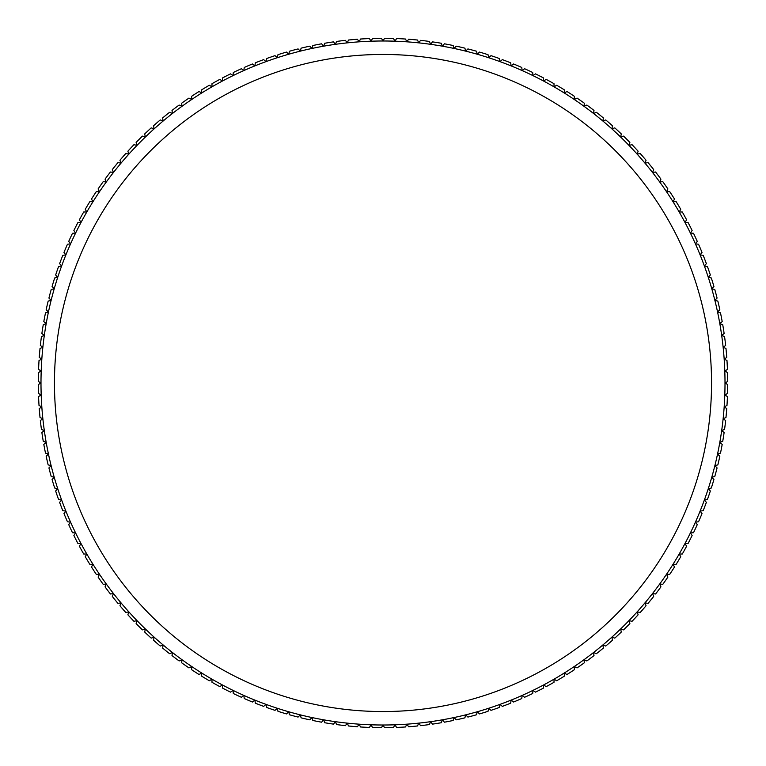 <?xml version="1.0" encoding="UTF-8"?>
<svg xmlns="http://www.w3.org/2000/svg" width="766" height="766" viewBox="0 0 766 766"><rect width="100%" height="100%" fill="white"/><g stroke="black" fill="none" stroke-linecap="round" stroke-linejoin="round"><path stroke-width="1.15" d="M54.453 383A328.547 328.547 0 0 1 383 54.453A328.547 328.547 0 0 1 711.547 383A328.547 328.547 0 0 1 383 711.547A328.547 328.547 0 0 1 54.453 383M405.492 726.972L406.861 724.176L405.492 726.972A344.7 344.7 0 0 1 396.577 727.432L394.94 724.799L396.577 727.432M417.489 725.977L418.753 723.133L417.489 725.977A344.7 344.7 0 0 1 408.594 726.752L406.861 724.176L408.594 726.752M429.439 724.559L430.597 721.677L429.439 724.559A344.7 344.7 0 0 1 420.572 725.651L418.753 723.133L420.572 725.651M442.394 719.81L441.331 722.731A344.7 344.7 0 0 1 432.512 724.129L430.597 721.677A342.009 342.009 0 0 0 442.394 719.81L444.385 722.194L442.394 719.81A342.009 342.009 0 0 0 465.738 714.85L467.902 717.081L465.738 714.85A342.009 342.009 0 0 0 477.275 711.758L479.506 713.922L477.275 711.758A342.009 342.009 0 0 0 499.978 704.385L502.352 706.376L499.978 704.385A342.009 342.009 0 0 0 554.01 679.193L556.691 680.744L554.01 679.193A342.009 342.009 0 0 0 584.027 659.689L586.861 660.953L584.027 659.689A342.009 342.009 0 0 0 593.564 652.508L594.138 652.737M453.146 720.49L454.104 717.541L453.146 720.49A344.7 344.7 0 0 1 444.385 722.194M464.885 717.838L465.738 714.85L464.885 717.838A344.7 344.7 0 0 1 456.182 719.848L454.104 717.541M476.519 714.774L477.275 711.758L476.519 714.774A344.7 344.7 0 0 1 467.902 717.081M488.038 711.308L488.689 708.272L488.038 711.308A344.7 344.7 0 0 1 479.506 713.922M499.978 704.385L499.432 707.439A344.7 344.7 0 0 1 490.996 710.35L488.689 708.272M510.683 703.178L511.123 700.105L510.683 703.178A344.7 344.7 0 0 1 502.352 706.376M543.458 688.079L543.563 684.976L543.458 688.079A344.7 344.7 0 0 1 535.501 692.129L532.925 690.396L532.715 693.498A344.7 344.7 0 0 1 524.624 697.271L522.106 695.442L521.78 698.535A344.7 344.7 0 0 1 513.565 702.02L511.123 700.105M513.076 701.637L513.565 702.02M524.116 696.907L524.624 697.271M534.984 691.784L535.501 692.129M554.01 679.193L554.01 682.295A344.7 344.7 0 0 1 546.196 686.623L543.563 684.976M564.351 676.148L564.236 673.046L564.351 676.148A344.7 344.7 0 0 1 556.691 680.744M574.462 669.637L574.251 666.535L574.462 669.637A344.7 344.7 0 0 1 566.984 674.501L564.236 673.046M566.428 674.204L566.984 674.501M584.353 662.782L584.027 659.689L584.353 662.782A344.7 344.7 0 0 1 577.037 667.904L574.251 666.535M603.378 648.055L602.842 644.991L603.378 648.055A344.7 344.7 0 0 1 596.446 653.676L593.564 652.508L593.995 655.581A344.7 344.7 0 0 1 586.861 660.953M612.494 640.204L611.852 637.159L612.494 640.204A344.7 344.7 0 0 1 605.762 646.054L602.842 644.991L605.762 646.054M621.331 632.036L620.584 629.02L621.331 632.036A344.7 344.7 0 0 1 614.801 638.126L611.852 637.159A342.009 342.009 0 0 0 637.159 611.852L640.204 612.494L637.159 611.852A342.009 342.009 0 0 0 652.508 593.564L655.581 593.995L652.508 593.564A342.009 342.009 0 0 0 666.535 574.251L669.637 574.462L666.535 574.251A342.009 342.009 0 0 0 673.046 564.236L676.148 564.351L673.046 564.236A342.009 342.009 0 0 0 679.193 554.01L680.074 554.01M614.217 637.934L614.801 638.126M629.882 623.562L629.02 620.584L629.882 623.562A344.7 344.7 0 0 1 623.562 629.882L620.584 629.02M638.126 614.801L637.159 611.852L638.126 614.801A344.7 344.7 0 0 1 632.036 621.331L629.02 620.584M631.433 621.178L632.036 621.331M646.054 605.762L644.991 602.842L646.054 605.762A344.7 344.7 0 0 1 640.204 612.494M652.508 593.564L653.676 596.446A344.7 344.7 0 0 1 648.055 603.378L644.991 602.842M647.442 603.273L648.055 603.378M660.953 586.861L659.689 584.027L660.953 586.861A344.7 344.7 0 0 1 655.581 593.995M667.904 577.037L666.535 574.251L667.904 577.037A344.7 344.7 0 0 1 662.782 584.353L659.689 584.027M673.046 564.236L674.501 566.984A344.7 344.7 0 0 1 669.637 574.462M680.744 556.691L679.193 554.01L680.744 556.691A344.7 344.7 0 0 1 676.148 564.351M686.623 546.196L684.976 543.563L686.623 546.196A344.7 344.7 0 0 1 682.295 554.01L679.193 554.01A342.009 342.009 0 0 0 684.976 543.563L685.599 543.544M690.396 532.925L692.129 535.501A344.7 344.7 0 0 1 688.079 543.458L684.976 543.563A342.009 342.009 0 0 0 690.396 532.925L693.498 532.715L690.396 532.925A342.009 342.009 0 0 0 695.442 522.106L698.535 521.78L695.442 522.106A342.009 342.009 0 0 0 708.272 488.689L711.308 488.038L708.272 488.689A342.009 342.009 0 0 0 714.85 465.738L717.838 464.885L714.85 465.738A342.009 342.009 0 0 0 724.176 406.861L726.972 405.492L724.176 406.861A342.009 342.009 0 0 0 724.799 394.94L727.547 393.475L724.799 394.94A342.009 342.009 0 0 0 724.799 371.06L727.432 369.423L724.799 371.06A342.009 342.009 0 0 0 723.133 347.247L725.651 345.428L723.133 347.247A342.009 342.009 0 0 0 719.81 323.606L722.194 321.615L719.81 323.606A342.009 342.009 0 0 0 717.541 311.896L719.848 309.818L717.541 311.896A342.009 342.009 0 0 0 704.385 266.022L706.376 263.648L704.385 266.022A342.009 342.009 0 0 0 700.105 254.877L702.02 252.435L700.105 254.877A342.009 342.009 0 0 0 690.396 233.075L692.129 230.499L690.396 233.075A342.009 342.009 0 0 0 673.046 201.764L674.501 199.016L673.046 201.764A342.009 342.009 0 0 0 659.689 181.973L660.953 179.139L659.689 181.973A342.009 342.009 0 0 0 620.584 136.98L621.331 133.964L620.584 136.98A342.009 342.009 0 0 0 584.027 106.311L584.353 103.219L584.027 106.311A342.009 342.009 0 0 0 543.563 81.024L543.458 77.921L543.563 81.024A342.009 342.009 0 0 0 532.925 75.604L532.715 72.502L532.925 75.604A342.009 342.009 0 0 0 522.106 70.558L521.78 67.465L522.106 70.558A342.009 342.009 0 0 0 511.123 65.895L510.683 62.822L511.123 65.895A342.009 342.009 0 0 0 499.978 61.615L499.432 58.561L499.978 61.615A342.009 342.009 0 0 0 465.738 51.15L464.885 48.162L465.738 51.15A342.009 342.009 0 0 0 454.104 48.459L453.146 45.51L454.104 48.459A342.009 342.009 0 0 0 430.597 44.323L429.439 41.441L430.597 44.323A342.009 342.009 0 0 0 418.753 42.867L417.489 40.023L418.753 42.867A342.009 342.009 0 0 0 406.861 41.824L405.492 39.028L406.861 41.824A342.009 342.009 0 0 0 347.247 42.867L345.428 40.349L347.247 42.867A342.009 342.009 0 0 0 323.606 46.19L321.615 43.806L323.606 46.19A342.009 342.009 0 0 0 288.725 54.242L286.494 52.078L288.725 54.242A342.009 342.009 0 0 0 243.894 70.558L241.376 68.729L243.894 70.558A342.009 342.009 0 0 0 222.437 81.024L219.804 79.377L222.437 81.024A342.009 342.009 0 0 0 201.764 92.954L199.016 91.499L201.764 92.954A342.009 342.009 0 0 0 191.749 99.465L188.963 98.096L191.749 99.465A342.009 342.009 0 0 0 181.973 106.311L179.139 105.047L181.973 106.311A342.009 342.009 0 0 0 172.436 113.492L169.554 112.324L172.436 113.492A342.009 342.009 0 0 0 154.148 128.841L151.199 127.874L154.148 128.841A342.009 342.009 0 0 0 136.98 145.416L133.964 144.669L136.98 145.416A342.009 342.009 0 0 0 128.841 154.148L125.796 153.506L128.841 154.148A342.009 342.009 0 0 0 106.311 181.973L103.219 181.647L106.311 181.973A342.009 342.009 0 0 0 99.465 191.749L96.363 191.538L99.465 191.749A342.009 342.009 0 0 0 86.807 211.99L83.705 211.99L86.807 211.99A342.009 342.009 0 0 0 81.024 222.437L77.921 222.542L81.024 222.437A342.009 342.009 0 0 0 75.604 233.075L72.502 233.285L75.604 233.075A342.009 342.009 0 0 0 70.558 243.894L67.465 244.22L70.558 243.894A342.009 342.009 0 0 0 61.615 266.022L58.561 266.568L61.615 266.022A342.009 342.009 0 0 0 57.728 277.311L54.692 277.962L57.728 277.311A342.009 342.009 0 0 0 51.15 300.262L48.162 301.115L51.15 300.262A342.009 342.009 0 0 0 48.459 311.896L45.51 312.854L48.459 311.896A342.009 342.009 0 0 0 46.19 323.606L43.269 324.669L46.19 323.606A342.009 342.009 0 0 0 42.867 347.247L40.023 348.511L42.867 347.247A342.009 342.009 0 0 0 41.824 406.861L39.248 408.594L41.824 406.861A342.009 342.009 0 0 0 51.15 465.738L48.919 467.902L51.15 465.738A342.009 342.009 0 0 0 61.615 499.978L59.624 502.352L61.615 499.978A342.009 342.009 0 0 0 70.558 522.106L68.729 524.624L70.558 522.106A342.009 342.009 0 0 0 92.954 564.236L91.499 566.984L92.954 564.236A342.009 342.009 0 0 0 99.465 574.251L98.096 577.037L99.465 574.251A342.009 342.009 0 0 0 106.311 584.027L105.047 586.861L106.311 584.027A342.009 342.009 0 0 0 121.009 602.842L119.946 605.762L121.009 602.842A342.009 342.009 0 0 0 128.841 611.852L127.874 614.801L128.841 611.852A342.009 342.009 0 0 0 136.98 620.584L136.118 623.562L136.98 620.584A342.009 342.009 0 0 0 163.158 644.991L163.053 645.604M697.271 524.624L695.442 522.106L697.271 524.624A344.7 344.7 0 0 1 693.498 532.715M702.02 513.565L700.105 511.123L702.02 513.565A344.7 344.7 0 0 1 698.535 521.78M710.35 490.996L708.272 488.689L710.35 490.996A344.7 344.7 0 0 1 707.439 499.432L704.385 499.978L706.376 502.352A344.7 344.7 0 0 1 703.178 510.683L700.105 511.123M702.566 510.769L703.178 510.683M706.836 499.547L707.439 499.432M713.922 479.506L711.758 477.275L713.922 479.506A344.7 344.7 0 0 1 711.308 488.038M714.85 465.738L717.081 467.902A344.7 344.7 0 0 1 714.774 476.519L711.758 477.275M722.194 444.385L719.81 442.394L722.194 444.385A344.7 344.7 0 0 1 720.49 453.146L717.541 454.104L719.848 456.182A344.7 344.7 0 0 1 717.838 464.885M725.651 420.572L723.133 418.753L725.651 420.572A344.7 344.7 0 0 1 724.559 429.439L721.677 430.597L724.129 432.512A344.7 344.7 0 0 1 722.731 441.331L719.81 442.394M726.752 408.594L724.176 406.861L726.752 408.594A344.7 344.7 0 0 1 725.977 417.489L723.133 418.753M725.412 417.738L725.977 417.489M727.432 396.577L724.799 394.94L727.432 396.577A344.7 344.7 0 0 1 726.972 405.492M727.547 372.525L724.799 371.06L727.547 372.525A344.7 344.7 0 0 1 727.7 381.449L725.009 383L727.7 384.551A344.7 344.7 0 0 1 727.547 393.475M727.164 381.755L727.7 381.449M726.972 360.508L724.176 359.139L726.972 360.508A344.7 344.7 0 0 1 727.432 369.423M725.977 348.511L723.133 347.247L725.977 348.511A344.7 344.7 0 0 1 726.752 357.406L724.176 359.139M724.559 336.561L721.677 335.403L724.559 336.561A344.7 344.7 0 0 1 725.651 345.428M722.731 324.669L719.81 323.606L722.731 324.669A344.7 344.7 0 0 1 724.129 333.488L721.677 335.403M720.49 312.854L717.541 311.896L720.49 312.854A344.7 344.7 0 0 1 722.194 321.615M717.838 301.115L714.85 300.262L717.838 301.115A344.7 344.7 0 0 1 719.848 309.818M714.774 289.481L711.758 288.725L714.774 289.481A344.7 344.7 0 0 1 717.081 298.098L714.85 300.262M711.308 277.962L708.272 277.311L711.308 277.962A344.7 344.7 0 0 1 713.922 286.494L711.758 288.725M707.439 266.568L704.385 266.022L707.439 266.568A344.7 344.7 0 0 1 710.35 275.004L708.272 277.311M703.178 255.317L700.105 254.877L703.178 255.317A344.7 344.7 0 0 1 706.376 263.648M698.535 244.22L695.442 243.894L698.535 244.22A344.7 344.7 0 0 1 702.02 252.435M693.498 233.285L690.396 233.075L693.498 233.285A344.7 344.7 0 0 1 697.271 241.376L695.442 243.894M688.079 222.542L684.976 222.437L688.079 222.542A344.7 344.7 0 0 1 692.129 230.499M676.148 201.649L673.046 201.764L676.148 201.649A344.7 344.7 0 0 1 680.744 209.309L679.193 211.99L682.295 211.99A344.7 344.7 0 0 1 686.623 219.804L684.976 222.437M662.782 181.647L659.689 181.973L662.782 181.647A344.7 344.7 0 0 1 667.904 188.963L666.535 191.749L669.637 191.538A344.7 344.7 0 0 1 674.501 199.016M667.626 189.518L667.904 188.963M648.055 162.622L644.991 163.158L648.055 162.622A344.7 344.7 0 0 1 653.676 169.554L652.508 172.436L655.581 172.005A344.7 344.7 0 0 1 660.953 179.139M653.436 170.138L653.676 169.554M632.036 144.669L629.02 145.416L632.036 144.669A344.7 344.7 0 0 1 638.126 151.199L637.159 154.148L640.204 153.506A344.7 344.7 0 0 1 646.054 160.238L644.991 163.158M637.934 151.783L638.126 151.199M620.584 136.98L623.562 136.118A344.7 344.7 0 0 1 629.882 142.438L629.02 145.416M623.562 136.118L622.969 136.291M614.801 127.874L611.852 128.841L614.801 127.874A344.7 344.7 0 0 1 621.331 133.964M605.762 119.946L602.842 121.009L605.762 119.946A344.7 344.7 0 0 1 612.494 125.796L611.852 128.841M586.861 105.047L584.027 106.311L586.861 105.047A344.7 344.7 0 0 1 593.995 110.419L593.564 113.492L596.446 112.324A344.7 344.7 0 0 1 603.378 117.945L602.842 121.009M593.909 111.032L593.995 110.419M577.037 98.096L574.251 99.465L577.037 98.096A344.7 344.7 0 0 1 584.353 103.219M566.984 91.499L564.236 92.954L566.984 91.499A344.7 344.7 0 0 1 574.462 96.363L574.251 99.465M556.691 85.256L554.01 86.807L556.691 85.256A344.7 344.7 0 0 1 564.351 89.852L564.236 92.954M546.196 79.377L543.563 81.024L546.196 79.377A344.7 344.7 0 0 1 554.01 83.705L554.01 86.807M535.501 73.871L532.925 75.604L535.501 73.871A344.7 344.7 0 0 1 543.458 77.921M524.624 68.729L522.106 70.558L524.624 68.729A344.7 344.7 0 0 1 532.715 72.502M513.565 63.98L511.123 65.895L513.565 63.98A344.7 344.7 0 0 1 521.78 67.465M502.352 59.624L499.978 61.615L502.352 59.624A344.7 344.7 0 0 1 510.683 62.822M490.996 55.65L488.689 57.728L490.996 55.65A344.7 344.7 0 0 1 499.432 58.561M479.506 52.078L477.275 54.242L479.506 52.078A344.7 344.7 0 0 1 488.038 54.692L488.689 57.728M488.172 55.296L488.038 54.692M465.738 51.15L467.902 48.919A344.7 344.7 0 0 1 476.519 51.226L477.275 54.242M476.672 51.829L476.519 51.226M456.182 46.152L454.104 48.459L456.182 46.152A344.7 344.7 0 0 1 464.885 48.162M444.385 43.806L442.394 46.19L444.385 43.806A344.7 344.7 0 0 1 453.146 45.51M432.512 41.871L430.597 44.323L432.512 41.871A344.7 344.7 0 0 1 441.331 43.269L442.394 46.19M441.542 43.853L441.331 43.269M420.572 40.349L418.753 42.867L420.572 40.349A344.7 344.7 0 0 1 429.439 41.441M408.594 39.248L406.861 41.824L408.594 39.248A344.7 344.7 0 0 1 417.489 40.023M396.577 38.568L394.94 41.201L396.577 38.568A344.7 344.7 0 0 1 405.492 39.028M384.551 38.3L383 40.991L384.551 38.3A344.7 344.7 0 0 1 393.475 38.453L394.94 41.201M372.525 38.453L371.06 41.201L372.525 38.453A344.7 344.7 0 0 1 381.449 38.3L383 40.991M360.508 39.028L359.139 41.824L360.508 39.028A344.7 344.7 0 0 1 369.423 38.568L371.06 41.201M347.247 42.867L348.511 40.023A344.7 344.7 0 0 1 357.406 39.248L359.139 41.824M348.511 40.023L348.262 40.588M336.561 41.441L335.403 44.323L336.561 41.441A344.7 344.7 0 0 1 345.428 40.349M324.669 43.269L323.606 46.19L324.669 43.269A344.7 344.7 0 0 1 333.488 41.871L335.403 44.323M312.854 45.51L311.896 48.459L312.854 45.51A344.7 344.7 0 0 1 321.615 43.806M301.115 48.162L300.262 51.15L301.115 48.162A344.7 344.7 0 0 1 309.818 46.152L311.896 48.459M289.481 51.226L288.725 54.242L289.481 51.226A344.7 344.7 0 0 1 298.098 48.919L300.262 51.15M277.962 54.692L277.311 57.728L277.962 54.692A344.7 344.7 0 0 1 286.494 52.078M244.22 67.465L243.894 70.558L244.22 67.465A344.7 344.7 0 0 1 252.435 63.98L254.877 65.895L255.317 62.822A344.7 344.7 0 0 1 263.648 59.624L266.022 61.615L266.568 58.561A344.7 344.7 0 0 1 275.004 55.65L277.311 57.728M252.924 64.363L252.435 63.98M233.285 72.502L233.075 75.604L233.285 72.502A344.7 344.7 0 0 1 241.376 68.729M222.437 81.024L222.542 77.921A344.7 344.7 0 0 1 230.499 73.871L233.075 75.604M201.764 92.954L201.649 89.852A344.7 344.7 0 0 1 209.309 85.256L211.99 86.807L211.99 83.705A344.7 344.7 0 0 1 219.804 79.377M209.846 85.572L209.309 85.256M191.538 96.363L191.749 99.465L191.538 96.363A344.7 344.7 0 0 1 199.016 91.499M181.647 103.219L181.973 106.311L181.647 103.219A344.7 344.7 0 0 1 188.963 98.096M172.005 110.419L172.436 113.492L172.005 110.419A344.7 344.7 0 0 1 179.139 105.047M162.622 117.945L163.158 121.009L162.622 117.945A344.7 344.7 0 0 1 169.554 112.324M153.506 125.796L154.148 128.841L153.506 125.796A344.7 344.7 0 0 1 160.238 119.946L163.158 121.009M144.669 133.964L145.416 136.98L144.669 133.964A344.7 344.7 0 0 1 151.199 127.874M136.118 142.438L136.98 145.416L136.118 142.438A344.7 344.7 0 0 1 142.438 136.118L145.416 136.98M127.874 151.199L128.841 154.148L127.874 151.199A344.7 344.7 0 0 1 133.964 144.669M119.946 160.238L121.009 163.158L119.946 160.238A344.7 344.7 0 0 1 125.796 153.506M112.324 169.554L113.492 172.436L112.324 169.554A344.7 344.7 0 0 1 117.945 162.622L121.009 163.158M105.047 179.139L106.311 181.973L105.047 179.139A344.7 344.7 0 0 1 110.419 172.005L113.492 172.436M111.032 172.091L110.419 172.005M98.096 188.963L99.465 191.749L98.096 188.963A344.7 344.7 0 0 1 103.219 181.647M91.499 199.016L92.954 201.764L91.499 199.016A344.7 344.7 0 0 1 96.363 191.538M86.807 211.99L85.256 209.309A344.7 344.7 0 0 1 89.852 201.649L92.954 201.764M79.377 219.804L81.024 222.437L79.377 219.804A344.7 344.7 0 0 1 83.705 211.99M73.871 230.499L75.604 233.075L73.871 230.499A344.7 344.7 0 0 1 77.921 222.542M68.729 241.376L70.558 243.894L68.729 241.376A344.7 344.7 0 0 1 72.502 233.285M63.98 252.435L65.895 254.877L63.98 252.435A344.7 344.7 0 0 1 67.465 244.22M59.624 263.648L61.615 266.022L59.624 263.648A344.7 344.7 0 0 1 62.822 255.317L65.895 254.877M55.65 275.004L57.728 277.311L55.65 275.004A344.7 344.7 0 0 1 58.561 266.568M52.078 286.494L54.242 288.725L52.078 286.494A344.7 344.7 0 0 1 54.692 277.962M51.15 300.262L48.919 298.098A344.7 344.7 0 0 1 51.226 289.481L54.242 288.725M51.829 289.328L51.226 289.481M46.152 309.818L48.459 311.896L46.152 309.818A344.7 344.7 0 0 1 48.162 301.115M43.806 321.615L46.19 323.606L43.806 321.615A344.7 344.7 0 0 1 45.51 312.854M41.871 333.488L44.323 335.403L41.871 333.488A344.7 344.7 0 0 1 43.269 324.669M40.349 345.428L42.867 347.247L40.349 345.428A344.7 344.7 0 0 1 41.441 336.561L44.323 335.403M42.015 336.331L41.441 336.561M39.248 357.406L41.824 359.139L39.248 357.406A344.7 344.7 0 0 1 40.023 348.511M38.568 369.423L41.201 371.06L38.568 369.423A344.7 344.7 0 0 1 39.028 360.508L41.824 359.139M39.593 360.231L39.028 360.508M38.3 381.449L40.991 383L38.3 381.449A344.7 344.7 0 0 1 38.453 372.525L41.201 371.06M38.453 393.475L41.201 394.94L38.453 393.475A344.7 344.7 0 0 1 38.3 384.551L40.991 383M41.824 406.861L39.028 405.492A344.7 344.7 0 0 1 38.568 396.577L41.201 394.94M39.028 405.492L39.593 405.769M40.023 417.489L42.867 418.753L40.023 417.489A344.7 344.7 0 0 1 39.248 408.594M41.441 429.439L44.323 430.597L41.441 429.439A344.7 344.7 0 0 1 40.349 420.572L42.867 418.753M40.857 420.208L40.349 420.572M45.51 453.146L48.459 454.104L45.51 453.146A344.7 344.7 0 0 1 43.806 444.385L46.19 442.394L43.269 441.331A344.7 344.7 0 0 1 41.871 432.512L44.323 430.597M43.269 441.331L43.853 441.542M48.162 464.885L51.15 465.738L48.162 464.885A344.7 344.7 0 0 1 46.152 456.182L48.459 454.104M51.226 476.519L54.242 477.275L51.226 476.519A344.7 344.7 0 0 1 48.919 467.902M54.692 488.038L57.728 488.689L54.692 488.038A344.7 344.7 0 0 1 52.078 479.506L54.242 477.275M61.615 499.978L58.561 499.432A344.7 344.7 0 0 1 55.65 490.996L57.728 488.689M67.465 521.78L70.558 522.106L67.465 521.78A344.7 344.7 0 0 1 63.98 513.565L65.895 511.123L62.822 510.683A344.7 344.7 0 0 1 59.624 502.352M77.921 543.458L81.024 543.563L77.921 543.458A344.7 344.7 0 0 1 73.871 535.501L75.604 532.925L72.502 532.715A344.7 344.7 0 0 1 68.729 524.624M72.502 532.715L73.124 532.753M83.705 554.01L86.807 554.01L83.705 554.01A344.7 344.7 0 0 1 79.377 546.196L81.024 543.563M79.702 545.67L79.377 546.196M89.852 564.351L92.954 564.236L89.852 564.351A344.7 344.7 0 0 1 85.256 556.691L86.807 554.01M99.465 574.251L96.363 574.462A344.7 344.7 0 0 1 91.499 566.984M106.311 584.027L103.219 584.353A344.7 344.7 0 0 1 98.096 577.037M110.419 593.995L113.492 593.564L110.419 593.995A344.7 344.7 0 0 1 105.047 586.861M121.009 602.842L117.945 603.378A344.7 344.7 0 0 1 112.324 596.446L113.492 593.564M112.564 595.862L112.324 596.446M125.796 612.494L128.841 611.852L125.796 612.494A344.7 344.7 0 0 1 119.946 605.762M136.98 620.584L133.964 621.331A344.7 344.7 0 0 1 127.874 614.801M133.964 621.331L134.567 621.178M142.438 629.882L145.416 629.02L142.438 629.882A344.7 344.7 0 0 1 136.118 623.562M151.199 638.126L154.148 637.159L151.199 638.126A344.7 344.7 0 0 1 144.669 632.036L145.416 629.02M160.238 646.054L163.158 644.991L160.238 646.054A344.7 344.7 0 0 1 153.506 640.204L154.148 637.159M153.631 639.591L153.506 640.204M179.139 660.953L181.973 659.689L179.139 660.953A344.7 344.7 0 0 1 172.005 655.581L172.436 652.508L169.554 653.676A344.7 344.7 0 0 1 162.622 648.055L163.158 644.991A342.009 342.009 0 0 0 181.973 659.689L181.647 662.782L181.973 659.689A342.009 342.009 0 0 0 201.764 673.046L201.649 676.148L201.764 673.046A342.009 342.009 0 0 0 222.437 684.976L222.542 688.079L222.437 684.976A342.009 342.009 0 0 0 254.877 700.105L255.317 703.178L254.877 700.105A342.009 342.009 0 0 0 277.311 708.272L277.962 711.308L277.311 708.272A342.009 342.009 0 0 0 300.262 714.85L301.115 717.838L300.262 714.85A342.009 342.009 0 0 0 335.403 721.677L336.561 724.559L335.403 721.677A342.009 342.009 0 0 0 359.139 724.176L360.508 726.972L359.139 724.176A342.009 342.009 0 0 0 430.597 721.677M172.091 654.968L172.005 655.581M188.963 667.904L191.749 666.535L188.963 667.904A344.7 344.7 0 0 1 181.647 662.782M199.016 674.501L201.764 673.046L199.016 674.501A344.7 344.7 0 0 1 191.538 669.637L191.749 666.535M191.577 669.015L191.538 669.637M209.309 680.744L211.99 679.193L209.309 680.744A344.7 344.7 0 0 1 201.649 676.148M219.804 686.623L222.437 684.976L219.804 686.623A344.7 344.7 0 0 1 211.99 682.295L211.99 679.193M230.499 692.129L233.075 690.396L230.499 692.129A344.7 344.7 0 0 1 222.542 688.079M241.376 697.271L243.894 695.442L241.376 697.271A344.7 344.7 0 0 1 233.285 693.498L233.075 690.396M252.435 702.02L254.877 700.105L252.435 702.02A344.7 344.7 0 0 1 244.22 698.535L243.894 695.442M244.153 697.912L244.22 698.535M263.648 706.376L266.022 704.385L263.648 706.376A344.7 344.7 0 0 1 255.317 703.178M275.004 710.35L277.311 708.272L275.004 710.35A344.7 344.7 0 0 1 266.568 707.439L266.022 704.385M300.262 714.85L298.098 717.081A344.7 344.7 0 0 1 289.481 714.774L288.725 711.758L286.494 713.922A344.7 344.7 0 0 1 277.962 711.308M289.328 714.171L289.481 714.774M309.818 719.848L311.896 717.541L309.818 719.848A344.7 344.7 0 0 1 301.115 717.838M321.615 722.194L323.606 719.81L321.615 722.194A344.7 344.7 0 0 1 312.854 720.49L311.896 717.541M333.488 724.129L335.403 721.677L333.488 724.129A344.7 344.7 0 0 1 324.669 722.731L323.606 719.81M345.428 725.651L347.247 723.133L345.428 725.651A344.7 344.7 0 0 1 336.561 724.559M359.139 724.176L357.406 726.752A344.7 344.7 0 0 1 348.511 725.977L347.247 723.133M348.262 725.412L348.511 725.977M381.449 727.7L383 725.009L381.449 727.7A344.7 344.7 0 0 1 372.525 727.547L371.06 724.799L369.423 727.432A344.7 344.7 0 0 1 360.508 726.972M393.475 727.547L394.94 724.799L393.475 727.547A344.7 344.7 0 0 1 384.551 727.7L383 725.009M593.564 652.508A342.009 342.009 0 0 0 611.852 637.159"/></g></svg>
